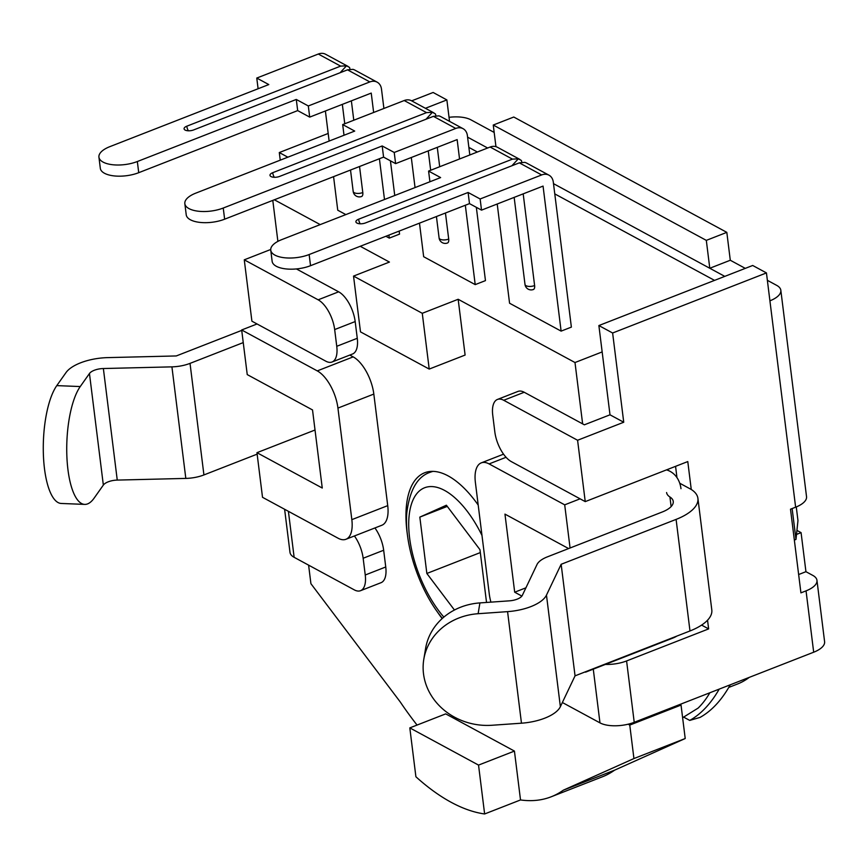 <?xml version="1.0" encoding="UTF-8"?>
<svg xmlns="http://www.w3.org/2000/svg" width="868" height="868" viewBox="0 0 868 868"><rect width="100%" height="100%" fill="white"/><g stroke="black" fill="none" stroke-linecap="round" stroke-linejoin="round"><path stroke-width="1.3" d="M409.815 727.894L415.902 776.762A254.671 117.983 -111.3 0 0 484.626 813.967L478.539 765.099L409.815 727.894L445.707 713.876L514.431 751.08L478.539 765.099M514.431 751.08L520.518 799.949L484.626 813.967M422.271 313.294L458.163 299.276L465.107 355.055L429.215 369.074L422.271 313.294L353.536 276.089L360.491 331.869L429.215 369.074M360.253 246.284L389.428 262.071L353.536 276.089M551.18 796.791L602.457 776.762A254.671 117.983 -111.3 0 0 614.577 770.176L685.21 738.527L681.044 705.066L629.767 725.084L633.933 758.556L563.299 790.205A254.671 117.983 68.7 0 1 551.18 796.791A254.671 117.983 68.7 0 1 520.518 799.949M629.767 725.084L628.128 724.205M582.634 423.888L574.996 362.531L602.164 351.92M458.163 299.276L574.996 362.531M274.342 199.781L320.216 224.606M272.791 200.389L277.89 241.38M349.815 355.066L353.167 356.878A31.053 14.387 68.7 0 1 373.826 394.072L387.725 505.632A31.053 14.387 68.7 0 1 381.833 525.259L345.941 539.278A31.053 14.387 68.7 0 1 338.119 538.236L262.516 497.31L256.961 452.684L315.03 430.007M417.052 725.062A254.671 117.983 68.7 0 1 400.224 701.919L310.918 583.687L308.607 565.144M442.159 618.569A93.169 43.161 68.7 0 1 436.908 611.213M407.635 536.25A93.169 43.161 68.7 0 1 424.636 472.778A93.169 43.161 68.7 0 1 478.203 505.067M476.337 207.322L485.462 280.614L475.208 284.617L423.66 256.711L419.483 223.152M399.171 231.083L399.551 234.11L389.298 238.114L385.891 236.27M345.855 214.591L337.75 210.208L333.572 176.649M480.134 198.978L481.523 210.132L469.49 203.622L468.102 192.468L480.134 198.978L541.665 174.945A12.423 9.656 -61.6 0 1 548.967 175.173A12.423 9.656 -61.6 0 1 553.307 182.096L571.372 327.117L561.119 331.12L509.57 303.225L497.212 204.002M796.271 506.934L797.963 520.561L795.978 539.44L792.126 508.561M794.35 540.07L795.978 539.44M714.538 280.386L554.782 193.9L714.538 280.386M477.389 152.008L468.872 147.397L477.389 152.008M666.515 469.881A31.053 24.141 -61.6 0 1 670.129 471.378A31.053 24.141 -61.6 0 1 680.979 488.673M580.084 498.829L564.699 504.84L489.096 463.913L506.066 457.284M570.07 548.001L564.699 504.84M585.542 672.168L672.711 638.132A31.053 24.141 -61.6 0 0 677.007 636.027M387.725 505.632L351.833 519.65A31.053 14.387 68.7 0 1 345.941 539.278M351.833 519.65L337.934 408.09L373.826 394.072M353.167 356.878L317.276 370.896A31.053 14.387 68.7 0 1 337.934 408.09M317.276 370.896L241.673 329.97L247.239 374.596L312.523 409.946L322.256 488.033L256.961 452.684M241.673 329.97L257.058 323.97M490.919 602.132A31.053 14.387 68.7 0 1 489.281 594.059L475.393 482.499A31.053 14.387 68.7 0 1 481.273 462.872A31.053 14.387 68.7 0 1 489.096 463.913M521.863 596.088L514.691 592.204L504.959 514.116L568.605 548.565M514.691 592.204L525.91 587.82M681.044 705.066L679.926 704.458M563.299 790.205L614.577 770.176M633.933 758.556L685.21 738.527M454.452 610.02L426.85 573.466L419.83 517.111L446.391 505.219L479.961 549.672L486.536 602.446M480.329 552.58L426.85 573.466M447.28 506.391L419.83 517.111M709.84 692.772A229.825 106.482 68.7 0 1 698.154 708.071L682.617 717.727M730.27 684.787C721.785 700.02 711.717 710.881 700.075 717.402L689.735 720.418L683.756 717.174M689.735 720.418C701.04 714.104 710.859 703.666 719.214 689.116M467.592 137.155L487.642 148.005L467.592 137.155M553.502 183.658L724.791 276.382L709.785 268.255L706.313 240.371L726.82 232.364L730.292 260.248L745.297 268.375M593.278 669.152L599.972 722.87A24.846 10.579 -7.1 0 0 634.226 722.306L813.685 652.215A24.846 10.579 -7.1 0 0 824.6 641.702L816.962 580.345A24.846 10.579 172.9 0 1 806.046 590.858L800.925 592.866L790.498 509.19L795.63 507.194A24.846 10.579 -7.1 0 0 806.535 496.68L780.831 290.303A24.846 10.579 172.9 0 1 769.916 300.816L766.444 272.921L752.697 265.478L598.877 325.554L612.624 332.997L766.444 272.921M796.933 530.402L801.077 532.637L805.938 571.686L812.817 575.408A24.846 10.579 172.9 0 1 816.962 580.345M599.972 722.87L562.355 702.505M612.624 332.997L623.734 422.239L577.589 440.26L585.238 501.617L511.35 461.624A24.846 11.512 -111.3 0 1 494.825 431.873L492.742 415.143A24.846 11.512 -111.3 0 1 497.451 399.443L517.957 391.425A24.846 11.512 68.7 0 1 524.218 392.26L503.711 400.267A24.846 11.512 -111.3 0 0 497.451 399.443M679.742 483.226L691.254 489.465L687.781 461.57L585.238 501.617M707.539 620.208L708.624 628.909L626.587 660.949A24.846 10.579 172.9 0 1 605.419 664.411M767.366 280.321L776.686 285.366A24.846 10.579 172.9 0 1 780.831 290.303M730.292 260.248L709.785 268.255M479.917 602.913A62.116 55.769 -170.6 0 0 425.591 648.494L423.801 659.289A62.116 55.769 9.4 0 1 478.127 613.709L479.917 602.913L509.375 600.84A12.423 5.284 -7.1 0 0 522.341 595.34L537.021 564.504A24.846 10.579 172.9 0 1 547.415 556.844L662.349 511.957A24.846 10.579 -7.1 0 0 673.253 501.444A24.846 10.579 -7.1 0 0 669.933 496.995A24.846 10.579 172.9 0 1 666.602 492.536M691.254 489.465A49.693 21.147 172.9 0 1 697.915 498.373A49.693 21.147 172.9 0 1 676.096 519.4L561.151 564.287L575.05 675.846L560.37 706.682A37.27 15.863 -7.1 0 1 521.473 723.196L492.015 725.257A62.116 55.769 9.4 0 1 423.801 659.289M561.151 564.287L546.471 595.122A37.27 15.863 172.9 0 1 507.574 611.636L478.127 613.709M676.964 477.617L675.564 466.344M623.734 422.239L609.998 414.806L584.359 424.81L524.218 392.26M609.998 414.806L598.877 325.554M676.096 519.4L689.984 630.96A49.693 21.147 -7.1 0 0 711.803 609.933L697.915 498.373M689.984 630.96L575.05 675.846M701.594 625.101L708.624 628.909M577.589 440.26L503.711 400.267M801.077 532.637L796.509 534.428M805.938 571.686L798.636 574.54M706.313 240.371L493.252 125.035L513.769 117.028L726.82 232.364M493.252 125.035L495.954 146.67M241.727 330.382L176.28 355.945L107.719 357.616A37.27 15.863 -7.1 0 0 66.001 372.589L56.789 385.62A62.116 20.333 92.3 0 0 43.4 454.984A62.116 20.333 92.3 0 0 61.27 503.462L84.728 504.395A62.116 20.333 -87.7 0 1 66.858 455.906A62.116 20.333 -87.7 0 1 80.247 386.553L89.458 373.522A12.423 5.284 172.9 0 1 103.368 368.531L171.918 366.86A24.846 10.579 -7.1 0 0 190.027 363.377L243.246 342.6M257.145 454.148L203.926 474.937A24.846 10.579 172.9 0 1 185.817 478.409L117.256 480.091A12.423 5.284 -7.1 0 0 103.346 485.082L94.145 498.102A62.116 20.333 -87.7 0 1 84.728 504.395M425.418 108.294L446.868 99.918L449.537 121.346M284.617 509.277L289.988 552.374A24.846 10.579 -7.1 0 0 294.133 557.31L354.274 589.86A24.846 11.512 68.7 0 0 360.535 590.696L381.041 582.688A24.846 11.512 -111.3 0 0 385.75 566.978L383.667 550.247A24.846 11.512 -111.3 0 0 374.933 527.95M270.718 249.485L244.266 259.825L251.904 321.182L325.793 361.175A24.846 11.512 68.7 0 0 332.043 362.01L352.56 353.992A24.846 11.512 -111.3 0 0 357.269 338.292L355.175 321.561A24.846 11.512 -111.3 0 0 338.65 291.811L318.144 299.818A24.846 11.512 68.7 0 1 334.668 329.569L336.751 346.299A24.846 11.512 68.7 0 1 332.043 362.01M287.851 157.184L279.29 152.551L280.245 160.157M279.29 152.551L328.191 133.455M411.671 100.851L433.121 92.475L446.868 99.918M449.027 117.321A24.846 10.579 172.9 0 1 470.847 119.795L494.174 132.424M749.279 677.365A217.401 100.721 68.7 0 1 737.594 683.973L728.773 687.423M296.4 268.939L338.65 291.811M354.426 535.968A24.846 11.512 68.7 0 1 363.149 558.254L365.244 574.996A24.846 11.512 68.7 0 1 360.535 590.696M244.266 259.825L318.144 299.818M349.999 69.201L349.544 67.422L346.506 65.805L340.104 72.738M348.111 66.445L325.598 54.261A12.423 9.656 118.4 0 0 318.296 54.033L340.636 66.12L186.804 126.196A6.206 2.647 -7.1 0 0 184.081 128.822A6.206 2.647 -7.1 0 0 187.488 130.721A6.206 2.647 -7.1 0 0 193.683 129.918L347.504 69.841L353.037 69.342L354.513 69.907M308.314 105.961L309.702 117.115L297.681 110.605L296.281 99.451L308.314 105.961L369.844 81.928A12.423 9.656 -61.6 0 1 377.146 82.167A12.423 9.656 -61.6 0 1 381.486 89.078L383.906 108.467M340.636 66.12L346.506 65.805M390.426 160.819L394.745 195.495M351.366 100.851L353.786 120.229M359.547 166.504L362.791 192.555A6.206 2.875 68.7 0 1 361.609 196.483A6.206 6.206 0 0 1 353.189 191.459A6.206 2.647 -7.1 0 0 356.596 193.358A6.206 2.647 -7.1 0 0 362.791 192.555M325.391 110.995L329.135 141.061M309.702 117.115L371.233 93.093L373.641 112.471M379.414 158.746L384.491 199.499M388.918 235.087L389.298 238.114M138.728 172.689L137.339 161.524A24.846 10.579 172.9 0 1 112.547 164.725A24.846 10.579 172.9 0 1 98.93 157.162L100.319 168.316A24.846 10.579 -7.1 0 0 113.936 175.889A24.846 10.579 -7.1 0 0 138.728 172.689L297.681 110.605M98.93 157.162A24.846 10.579 172.9 0 1 109.845 146.649L268.798 84.565L256.765 78.055L318.296 54.033M258.1 88.742L256.765 78.055M137.339 161.524L296.281 99.451M435.91 115.715L435.454 113.936L432.416 112.308L426.014 119.242M434.011 112.948L411.508 100.764A12.423 9.656 118.4 0 0 404.206 100.536L426.546 112.623L272.715 172.699A6.206 2.647 -7.1 0 0 269.991 175.325A6.206 2.647 -7.1 0 0 273.398 177.224A6.206 2.647 -7.1 0 0 279.594 176.421L433.414 116.345L438.948 115.845L440.423 116.42M394.224 152.464L395.613 163.629L383.58 157.119L382.191 145.954L394.224 152.464L455.754 128.442A12.423 9.656 -61.6 0 1 463.056 128.67A12.423 9.656 -61.6 0 1 467.396 135.592L469.816 154.971M426.546 112.623L432.416 112.308M437.277 147.354L439.696 166.732M445.458 213.007L448.702 239.058A6.206 2.875 68.7 0 1 447.519 242.986A6.206 6.206 0 0 1 439.099 237.962A6.206 2.647 -7.1 0 0 442.506 239.861A6.206 2.647 -7.1 0 0 448.702 239.058M411.302 157.499L415.045 187.564M395.613 163.629L457.143 139.596L459.552 158.974M465.324 205.249L475.208 284.617M224.638 219.192L223.239 208.038A24.846 10.579 172.9 0 1 198.457 211.239A24.846 10.579 172.9 0 1 184.841 203.665L186.229 214.819A24.846 10.579 -7.1 0 0 199.846 222.392A24.846 10.579 -7.1 0 0 224.638 219.192L383.58 157.119M184.841 203.665A24.846 10.579 172.9 0 1 195.756 193.152L354.708 131.079L342.676 124.569L404.206 100.536M344.01 135.256L342.676 124.569M223.239 208.038L382.191 145.954M521.82 162.218L521.364 160.439L518.326 158.811L511.914 165.745M519.921 159.452L497.418 147.267A12.423 9.656 118.4 0 0 490.116 147.039L512.456 159.137L358.625 219.213A6.206 2.647 -7.1 0 0 355.902 221.839A6.206 2.647 -7.1 0 0 359.309 223.727A6.206 2.647 -7.1 0 0 365.504 222.924L519.324 162.858L524.858 162.349L526.333 162.924M512.456 159.137L518.326 158.811M523.187 193.857L534.612 285.561A6.206 2.875 68.7 0 1 533.429 289.489A6.206 6.206 0 0 1 525.01 284.476A6.206 2.647 -7.1 0 0 528.417 286.364A6.206 2.647 -7.1 0 0 534.612 285.561M481.523 210.132L543.053 186.099L561.119 331.12M310.538 265.695L309.149 254.541A24.846 10.579 172.9 0 1 284.368 257.742A24.846 10.579 172.9 0 1 270.751 250.168L272.14 261.322A24.846 10.579 -7.1 0 0 285.756 268.896A24.846 10.579 -7.1 0 0 310.538 265.695L469.49 203.622M270.751 250.168A24.846 10.579 172.9 0 1 281.666 239.655L440.618 177.582L428.586 171.072L490.116 147.039M429.92 181.759L428.586 171.072M309.149 254.541L468.102 192.468M443.852 617.094A79.194 36.695 68.7 0 1 439.165 611.3A79.194 36.695 68.7 0 1 411.031 505.469A79.194 36.695 68.7 0 1 481.99 535.458M433.056 471.378A91.617 42.445 -111.3 0 0 430.333 472.225C417.584 476.358 409.75 489.823 406.821 512.619C404.043 542.869 418.235 587.18 439.512 614.783L442.344 618.396M806.046 590.858L813.685 652.215M769.916 300.816L795.63 507.194M634.226 722.306L626.587 660.949M521.473 723.196L507.574 611.636M560.37 706.682L546.471 595.122M669.933 496.995L671.127 506.586M80.247 386.553L56.789 385.62M103.346 485.082L89.458 373.522M203.926 474.937L190.027 363.377M185.817 478.409L171.918 366.86M117.256 480.091L103.368 368.531M294.133 557.31L288.404 511.328M334.668 329.569L355.175 321.561M357.269 338.292L336.751 346.299M363.149 558.254L383.667 550.247M385.75 566.978L365.244 574.996M347.504 69.841L369.844 81.928M186.804 126.196A6.206 2.875 -111.3 0 0 188.356 130.786M433.414 116.345L455.754 128.442M272.715 172.699A6.206 2.875 -111.3 0 0 274.266 177.289M519.324 162.858L541.665 174.945M358.625 219.213A6.206 2.875 -111.3 0 0 360.177 223.792M670.129 471.378L667.004 469.686M503.559 454.17L481.273 462.872M432.514 471.367L430.333 472.225M354.643 69.983L377.146 82.167M342.339 104.366L344.759 123.755M350.52 170.03L353.189 191.459M440.553 116.486L463.056 128.67M428.249 150.88L430.669 170.258M436.43 216.533L439.099 237.962M526.464 162.989L548.967 175.173M514.16 197.383L525.01 284.476"/></g></svg>
